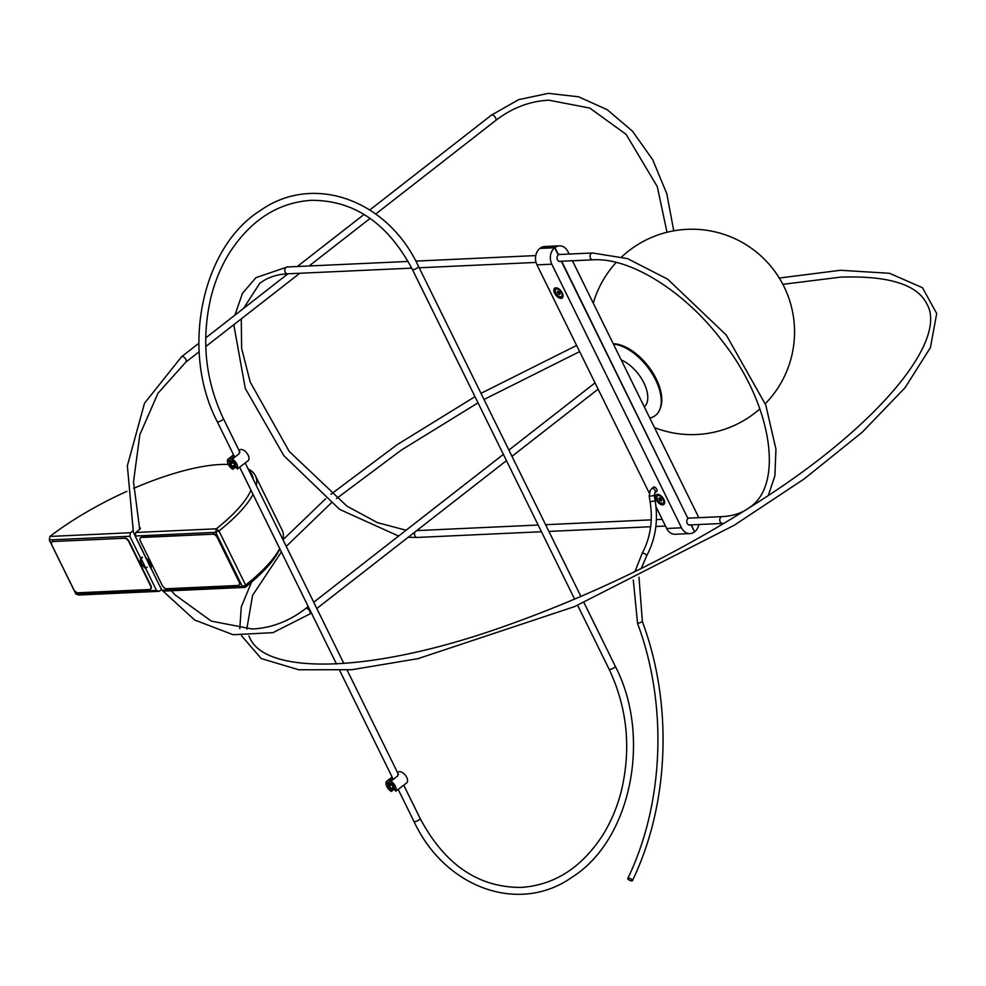 <?xml version="1.0" encoding="UTF-8"?>
<svg xmlns="http://www.w3.org/2000/svg" width="986" height="986" viewBox="0 0 986 986"><rect width="100%" height="100%" fill="white"/><g stroke="black" fill="none" stroke-linecap="round" stroke-linejoin="round"><path stroke-width="1.48" d="M141.06 558.495A6.853 3.71 -127.9 0 0 145.829 568.183L141.06 558.495L142.428 557.435M146.051 558.113L150.599 567.961A6.853 3.71 -127.9 0 0 150.069 563.043A6.853 3.71 -127.9 0 0 145.829 558.286M147.16 567.147L145.829 568.183M653.015 487.626A2.736 1.479 52.1 0 1 653.324 487.17A2.736 1.479 52.1 0 1 656.701 489.253A2.736 1.479 52.1 0 1 656.688 491.496A2.736 1.479 52.1 0 1 656.183 491.681M663.861 499.409A6.162 3.34 -127.9 0 0 658.845 494.553A6.162 3.34 -127.9 0 0 655.443 496.574A6.162 3.34 -127.9 0 0 658.451 502.798A6.162 3.34 -127.9 0 0 664.638 501.985A6.162 3.34 -127.9 0 0 663.861 499.409M649.232 493.012L536.963 264.877L551.803 264.186L681.523 527.806L666.684 528.484L655.973 506.73M562.254 292.916A6.162 3.34 -127.9 0 0 557.238 288.048A6.162 3.34 -127.9 0 0 553.836 290.069A6.162 3.34 -127.9 0 0 556.843 296.293A6.162 3.34 -127.9 0 0 563.031 295.48A6.162 3.34 -127.9 0 0 562.254 292.916M561.354 261.265L687.957 518.537A3.599 2.822 -92.6 0 0 686.909 522.629A3.599 2.822 -92.6 0 0 689.744 525.119A3.599 2.822 -92.6 0 0 690.594 524.909M560.874 261.29A3.599 2.822 -92.6 0 1 560.023 261.5A3.599 2.822 -92.6 0 1 557.201 259.022A3.599 2.822 -92.6 0 1 558.236 254.93L554.699 247.745L539.872 248.423A11.98 9.404 87.4 0 0 536.963 264.877M691.075 524.885L694.514 531.861A11.98 9.404 -92.6 0 1 690.015 533.586A11.98 9.404 -92.6 0 1 681.523 527.806M551.803 264.186A11.98 9.404 -92.6 0 1 554.699 247.745M666.684 528.484A11.98 9.404 87.4 0 0 675.176 534.264L690.015 533.586M698.556 517.687A11.98 9.404 -92.6 0 0 697.632 515.247L572.41 260.76M569.119 254.055L567.924 251.627A11.98 9.404 -92.6 0 0 559.432 245.847L544.592 246.537A11.98 9.404 87.4 0 0 540.094 248.25L540.18 248.41M687.871 518.377L561.663 261.253M558.162 254.758L558.47 254.745A3.599 2.822 -92.6 0 1 559.703 254.314A3.599 2.822 -92.6 0 1 560.566 254.45M688.179 518.365A3.599 2.822 -92.6 0 1 689.411 517.933A3.599 2.822 -92.6 0 1 690.274 518.069M694.427 531.7L691.383 524.872M558.47 254.745L554.933 247.572L540.094 248.25M698.827 524.527A11.98 9.404 -92.6 0 1 694.736 531.688M554.933 247.572A11.98 9.404 -92.6 0 1 559.432 245.847M613.23 343.72A42.657 23.109 52.1 0 1 649.626 368.024A42.657 23.109 52.1 0 1 660.312 408.229L659.708 409.695A43.47 23.553 52.1 0 1 649.786 418.002M613.403 344.052A43.47 23.553 52.1 0 1 649.564 369.762A43.47 23.553 52.1 0 1 659.708 409.695M644.339 406.922A29.95 16.232 -127.9 0 0 643.907 382.925A29.95 16.232 -127.9 0 0 621.217 359.939M631.693 879.475A2.564 0.9 -154.5 0 0 628.365 878.181A2.564 0.9 -154.5 0 0 627.786 878.452A2.564 0.9 -154.5 0 0 629.721 880.362A2.564 0.9 -154.5 0 0 632.42 880.658A2.564 0.9 -154.5 0 0 631.693 879.475M231.303 466.095L231.254 466.131A4.203 2.28 52.1 0 1 229.405 462.397L229.491 462.323M233.855 462.188A4.203 2.28 52.1 0 1 235.703 465.934L237.232 469.04A6.853 3.71 -127.9 0 0 236.788 463.962A6.853 3.71 -127.9 0 0 232.326 459.069L233.855 462.188M237.232 469.04L248.115 460.709A6.853 3.71 52.1 0 0 248.139 455.125A6.853 3.71 52.1 0 0 239.697 449.912L239.031 450.429M229.405 462.397L227.877 459.279A6.853 3.71 -127.9 0 0 232.782 469.25L231.254 466.131M227.877 459.279L233.571 454.842M234.841 467.647L232.782 469.25M239.438 451.255L239.13 453.77L232.326 459.069M232.499 458.946A5.14 2.785 -127.9 0 0 230.601 459.168L233.238 457.11A5.14 2.785 52.1 0 1 234.237 456.777A5.14 2.785 52.1 0 1 235.136 456.888M234.237 467.66A4.08 2.219 52.1 0 1 230.81 465.528A4.08 2.219 52.1 0 1 229.578 461.682A4.08 2.219 52.1 0 1 229.689 461.386A4.08 2.219 52.1 0 1 234.434 462.989A4.08 2.219 52.1 0 1 234.274 467.66A4.08 2.219 52.1 0 1 234.237 467.66L235.876 467.623A5.14 2.785 -127.9 0 0 235.925 467.61A5.14 2.785 -127.9 0 0 236.48 467.512M230.601 459.168A5.14 2.785 -127.9 0 0 230.157 459.735A5.14 2.785 -127.9 0 0 230.009 460.105L229.578 461.682M232.388 461.929L234.385 464.073L234.557 466.316L232.721 466.403L230.724 464.246L230.551 462.003L232.388 461.929M232.942 462.508L230.724 464.246M234.458 465.047L232.721 466.403M389.84 788.295L389.79 788.332A4.203 2.28 52.1 0 1 387.942 784.585L388.04 784.523M392.403 784.388A4.203 2.28 52.1 0 1 394.24 788.122L395.768 791.24A6.853 3.71 -127.9 0 0 395.337 786.162A6.853 3.71 -127.9 0 0 390.863 781.269L392.403 784.388M395.768 791.24L403.878 785.053M387.942 784.585L386.413 781.479A6.853 3.71 -127.9 0 0 391.319 791.45L389.79 788.332M386.413 781.479L392.108 777.03M393.377 789.835L391.319 791.45M397.974 773.455L397.678 775.957L390.863 781.269M397.568 772.617L398.233 772.112A6.853 3.71 52.1 0 1 406.676 777.313A6.853 3.71 52.1 0 1 406.651 782.909L403.853 785.09M391.035 781.134A5.14 2.785 -127.9 0 0 389.137 781.368L391.775 779.31A5.14 2.785 52.1 0 1 392.773 778.965A5.14 2.785 52.1 0 1 393.673 779.076M392.773 789.848A4.08 2.219 52.1 0 1 389.347 787.715A4.08 2.219 52.1 0 1 388.114 783.87A4.08 2.219 52.1 0 1 388.225 783.574A4.08 2.219 52.1 0 1 392.983 785.176A4.08 2.219 52.1 0 1 392.81 789.848A4.08 2.219 52.1 0 1 392.773 789.848L394.412 789.811A5.14 2.785 -127.9 0 0 394.462 789.811A5.14 2.785 -127.9 0 0 395.016 789.7M389.137 781.368A5.14 2.785 -127.9 0 0 388.694 781.923A5.14 2.785 -127.9 0 0 388.558 782.292L388.114 783.87M390.937 784.116L392.933 786.273L393.094 788.517L391.257 788.59L389.26 786.446L389.1 784.203L390.937 784.116M391.479 784.708L389.26 786.446M392.995 787.235L391.257 788.59M557.25 292.213L557.78 291.203L559.235 291.868L560.171 293.545L559.641 294.555L557.25 292.213L558.261 291.425M558.717 291.622L559.962 293.162M558.187 293.89L559.432 292.916M555.894 289.268A4.585 2.477 52.1 0 1 560.664 291.351A4.585 2.477 52.1 0 1 561.527 296.49A4.585 2.477 52.1 0 1 559.259 296.478A4.585 2.477 52.1 0 1 555.808 292.867A4.585 2.477 52.1 0 1 555.894 289.268L556.671 288.664A4.585 2.477 52.1 0 1 557.99 288.38M562.907 294.678A4.585 2.477 52.1 0 1 562.303 295.886L561.527 296.49M658.858 498.694L659.4 497.696L660.866 498.374L661.791 500.05L661.249 501.061L658.858 498.694L659.868 497.905M660.324 498.127L661.569 499.655M659.782 500.383L661.027 499.409M657.502 495.761A4.585 2.477 52.1 0 1 662.284 497.844A4.585 2.477 52.1 0 1 663.134 502.983A4.585 2.477 52.1 0 1 660.842 502.971A4.585 2.477 52.1 0 1 657.415 499.347A4.585 2.477 52.1 0 1 657.502 495.761L658.278 495.157A4.585 2.477 52.1 0 1 659.597 494.873M664.515 501.184A4.585 2.477 52.1 0 1 663.911 502.379L663.134 502.983M139.285 527.756A4.277 1.294 153.8 0 1 140.369 528.077A4.277 1.294 153.8 0 1 139.174 529.839L135.772 532.489L135.144 536.014L146.002 558.076A7.272 3.944 52.1 0 1 150.34 563.031A7.272 3.944 52.1 0 1 150.957 568.146L161.815 590.207L164.6 591.07L245.132 587.385A134.367 40.475 -26.2 0 0 279.814 548.82M161.507 589.591L159.301 591.317L156.515 590.441L145.657 568.392L147.185 567.196M142.28 557.09L140.702 558.322L129.844 536.261L130.472 532.736L132.999 530.764M130.472 532.736L49.941 536.433L49.3 539.958L129.844 536.261M156.515 590.441L75.959 594.139L78.757 595.014L159.301 591.317M75.959 594.139L49.3 539.958L49.941 536.433A134.367 40.475 153.8 0 1 126.886 491.336M145.657 568.392A7.272 3.944 52.1 0 1 140.702 558.322M245.132 587.385L242.359 586.51L245.637 585.117L245.132 587.385M279.691 548.561A136.943 41.252 153.8 0 1 245.637 585.117L218.978 530.924L215.7 532.329L216.304 528.804L218.978 530.924A136.943 41.252 -26.2 0 0 253.02 494.368M135.144 536.014L215.7 532.329L242.359 586.51L161.815 590.207M250.986 490.239A134.367 40.475 153.8 0 1 216.304 528.804L135.772 532.489M256.311 485.556A136.943 41.252 -26.2 0 0 255.374 475.683A136.943 41.252 -26.2 0 0 248.127 468.905M133.615 488.366A134.367 40.475 153.8 0 1 228.37 464.455M249.027 470.741A134.367 40.475 153.8 0 1 253.254 479.319M255.374 475.683L282.033 529.864A136.943 41.252 153.8 0 1 282.982 539.736M141.701 537.21L212.902 534.202A4.277 2.317 52.1 0 1 217.351 537.74L238.969 581.678A4.277 2.317 52.1 0 1 238.957 585.166A4.277 2.317 52.1 0 1 238.119 585.462L166.585 588.741A4.277 2.317 52.1 0 1 162.135 585.203L140.505 541.265A4.277 2.317 52.1 0 1 140.53 537.764A4.277 2.317 52.1 0 1 141.355 537.481L141.701 537.21A4.277 2.317 -127.9 0 0 140.875 537.506A4.277 2.317 -127.9 0 0 140.715 537.653M217.696 537.469A4.277 2.317 -127.9 0 0 213.235 533.931M239.105 585.018A4.277 2.317 -127.9 0 0 239.29 584.908A4.277 2.317 -127.9 0 0 239.315 581.407M212.902 534.202L141.355 537.481M238.969 581.678L217.351 537.74M150.612 589.086A4.277 2.317 -127.9 0 0 150.796 588.962A4.277 2.317 -127.9 0 0 150.809 585.462L150.476 585.733A4.277 2.317 52.1 0 1 150.451 589.234A4.277 2.317 52.1 0 1 149.625 589.517L78.079 592.796A4.277 2.317 52.1 0 1 73.63 589.258L52.011 545.32A4.277 2.317 52.1 0 1 52.024 541.819A4.277 2.317 52.1 0 1 52.862 541.536L124.396 538.257A4.277 2.317 52.1 0 1 128.858 541.795L129.191 541.536A4.277 2.317 -127.9 0 0 124.741 537.986M150.476 585.733L128.858 541.795M124.396 538.257L52.862 541.536M53.195 541.277A4.277 2.317 -127.9 0 0 52.369 541.56A4.277 2.317 -127.9 0 0 52.209 541.708M129.191 541.536L150.809 585.462M234.52 456.777L217.191 421.552A3.426 1.035 -26.2 0 0 220.716 420.973A3.426 1.035 -26.2 0 0 223.341 418.532C205.224 380.066 201.082 339.652 210.942 297.291C215.121 280.702 221.443 265.665 229.923 252.169C251.134 219.829 278.249 202.537 311.256 200.318C354.085 200.146 387.781 223.156 412.345 269.375L574.628 599.155M398.184 789.367L413.923 821.375A3.426 1.035 -26.2 0 0 417.46 820.783A3.426 1.035 -26.2 0 0 420.073 818.343L403.742 785.164M413.923 821.375C444.994 888.213 519.228 914.7 572.09 877.17C631.102 840.22 652.017 736.678 615.227 666.166A3.426 1.035 153.8 0 1 613.502 668.114A3.426 1.035 153.8 0 1 609.89 669.445A3.426 1.035 153.8 0 1 609.089 669.186C627.207 707.652 631.336 748.066 621.476 790.427C617.298 807.016 610.975 822.053 602.495 835.549C581.284 867.902 554.181 885.182 521.163 887.4C478.333 887.585 444.637 864.562 420.073 818.343M580.927 596.456L418.495 266.356A3.426 1.035 153.8 0 1 416.77 268.291A3.426 1.035 153.8 0 1 413.159 269.634A3.426 1.035 153.8 0 1 412.345 269.375M369.824 209.944L491.348 115.177A3.426 1.849 52.1 0 1 494.923 116.742A3.426 1.849 52.1 0 1 495.564 120.575C511.919 107.955 529.679 101.164 548.845 100.19L589.751 108.053L626.135 134.392L657.28 186.625L667.004 232.277M198.839 343.276L181.597 356.722A3.426 1.849 52.1 0 1 185.171 358.288A3.426 1.849 52.1 0 1 185.812 362.121L199.147 351.719M162.111 590.294L194.71 620.021L233.115 634.725L273.011 632.642L309.764 614.019A3.426 1.849 -127.9 0 0 309.481 610.691A3.426 1.849 -127.9 0 0 306.215 608.387A3.426 1.849 -127.9 0 0 305.549 608.621C289.194 621.242 271.433 628.033 252.268 629.006L211.361 621.143L174.978 594.804L171.354 590.762M541.45 531.737L417.349 537.432A3.426 2.687 -92.6 0 1 414.835 535.595A3.426 2.687 -92.6 0 1 415.007 531.947M688.869 524.983L722.59 523.443A3.426 2.687 -92.6 0 1 719.879 520.99A3.426 2.687 -92.6 0 1 720.988 517.083A3.426 2.687 -92.6 0 1 722.282 516.602L688.561 518.143M768.316 495.502L774.885 475.807L775.957 449.234L765.777 405.024L726.288 335.055L667.658 279.186L627.478 258.603L592.561 252.983A3.426 2.687 87.4 0 0 591.28 253.476A3.426 2.687 87.4 0 0 590.158 257.383A3.426 2.687 87.4 0 0 592.882 259.823C629.697 257.284 684.21 290.821 721.592 340.17C771.89 403.274 784.141 483.855 750.21 507.001C742.704 512.843 733.399 516.048 722.282 516.602M408.155 261.438L287.32 266.972A3.426 2.687 87.4 0 0 284.794 270.521A3.426 2.687 87.4 0 0 287.629 273.812L411.729 268.13M632.42 880.658C669.321 804.44 673.179 704.066 642.404 621.747L637.585 623.522C667.892 704.546 664.071 803.528 627.786 878.452M641.233 568.491L646.619 555.919A2.564 0.974 -151.1 0 0 645.966 554.6A2.564 0.974 -151.1 0 0 642.712 553.171A2.564 0.974 -151.1 0 0 642.12 553.442L634.996 571.56M646.619 555.919C655.505 539.206 658.352 520.855 655.172 500.876L650.107 501.751C653.089 520.596 650.427 537.826 642.12 553.442M655.172 500.876L654.236 495.465L649.182 496.34L650.107 501.751M654.236 495.465L655.061 492.544A2.564 1.393 -127.9 0 0 655.074 490.449A2.564 1.393 -127.9 0 0 651.906 488.501L650.218 490.424L649.182 496.34M398.492 774.503L347.134 670.135M343.88 663.516L245.206 462.964M239.955 452.303L223.341 418.532M393.069 778.977L339.763 670.64M336.472 663.96L239.635 467.167M577.648 605.318L609.089 669.186M583.958 602.606L615.227 666.166M418.495 266.356C387.424 199.505 313.203 173.018 260.329 210.548C201.317 247.498 180.401 351.041 217.191 421.552M205.766 346.554L299.769 273.258M309.111 265.974L370.132 218.399M375.752 214.011L495.564 120.575M205.692 337.939L287.937 273.8M297.279 266.516L364.08 214.43M181.597 356.722L144.511 403.237L127.354 465.786L133.381 532.169L161.421 589.406M185.812 362.121L157.97 393.254L139.839 434.703L133.504 481.846L139.716 529.371M595.039 382.876L508.887 450.06M503.378 454.361L313.733 602.236M308.224 606.538L305.549 608.621M598.12 389.15L511.98 456.333M506.459 460.635L316.826 608.51M311.305 612.811L309.764 614.019M673.758 230.823L666.782 193.7L652.707 159.744L632.433 131.126L607.179 109.668L578.548 96.788L548.376 93.362L518.648 99.635L491.348 115.177M662.185 519.351L656.393 519.622M651.241 519.856L545.615 524.7M538.159 525.033L417.029 530.591M665.488 526.056L655.85 526.499M650.649 526.734L548.919 531.405M722.59 523.443L724.094 523.356M419.198 267.785L536.039 262.424M559.161 261.364L592.882 259.823M415.784 261.093L535.768 255.584M558.852 254.524L592.561 252.983M287.32 266.972L255.99 277.633L242.47 293.286L234.927 315.138M233.793 324.702L245.28 388.447L283.82 455.631L339.578 509.38L398.603 536.064M408.155 537.284L417.349 537.432M287.629 273.812C276.511 274.367 267.194 277.571 259.7 283.413L243.505 308.458M406.084 530.221L377.49 522.666L346.899 506.101L289.231 451.428L250.247 382.161L241.644 348.452L241.274 318.872M779.285 278.04L840.466 270.275L889.532 273.295L922.465 287.715L936.7 313.523L930.402 347.639L905.025 387.757L862.195 432.25L804.231 478.9L734.336 525.181L574.641 606.587L418.126 658.623L351.965 669.704L298.807 669.79L261.216 658.549L241.496 635.699M239.783 628.686L241.299 606.834L251.578 582.085M282.994 539.761L325.639 498.768M330.951 494.269L397.062 444.723L474.993 396.68M480.983 393.328L576.625 345.457M782.859 284.325L840.775 277.115C888.669 275.575 917.35 284.498 926.828 303.922C947.682 339.209 882.1 421.872 764.877 497.782C682.226 551.618 594.385 594.817 501.332 627.379C369.923 673.746 264.729 675.188 249.507 637.202L248.928 635.945M246.808 629.08L252.589 595.347L281.367 551.975M286.248 546.38L331.086 503.119M336.436 498.596L401.462 450.01L478.025 402.83M484.003 399.49L579.645 351.595M642.404 621.747L638.977 577.241M633.283 580.014L637.585 623.522M653.829 486.998L651.906 488.501M656.996 491.04L655.061 492.544M654.507 427.604A102.704 102.704 0 0 0 759.886 408.857M765.296 403.718A102.704 102.704 0 0 0 765.309 260.156A102.704 102.704 0 0 0 621.796 256.816M616.238 262.412A102.704 102.704 0 0 0 593.264 303.133"/></g></svg>
